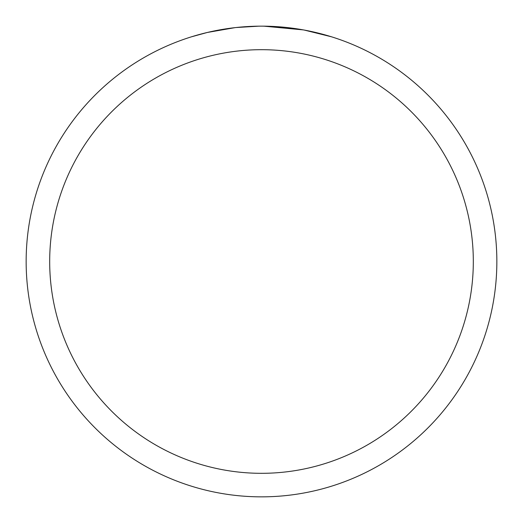 <?xml version="1.0" encoding="UTF-8"?>
<svg xmlns="http://www.w3.org/2000/svg" width="523" height="523" viewBox="0 0 523 523"><rect width="100%" height="100%" fill="white"/><g stroke="black" fill="none" stroke-linecap="round" stroke-linejoin="round"><path stroke-width="0.78" d="M261.5 49.685A211.815 211.815 0 0 1 473.315 261.5A211.815 211.815 0 0 1 261.5 473.315A211.815 211.815 0 0 1 49.685 261.5A211.815 211.815 0 0 1 261.5 49.685M261.5 26.15A235.35 235.35 0 0 1 496.85 261.5A235.35 235.35 0 0 1 261.5 496.85A235.35 235.35 0 0 1 26.15 261.5A235.35 235.35 0 0 1 261.5 26.15M303.307 29.896L263.899 26.163M273.143 26.438L276.674 26.64M304.419 30.099L331.438 36.78M262.461 26.15L269.541 26.287M270.116 26.307L283.263 27.157M286.591 27.49L291.474 28.065M234.958 27.654L207.363 32.459L191.575 36.78M255.302 26.228L236.063 27.529L258.702 26.17M226.57 28.758L228.59 28.464M240.521 27.085L242.378 26.928M243.254 26.856L244.418 26.771"/></g></svg>
